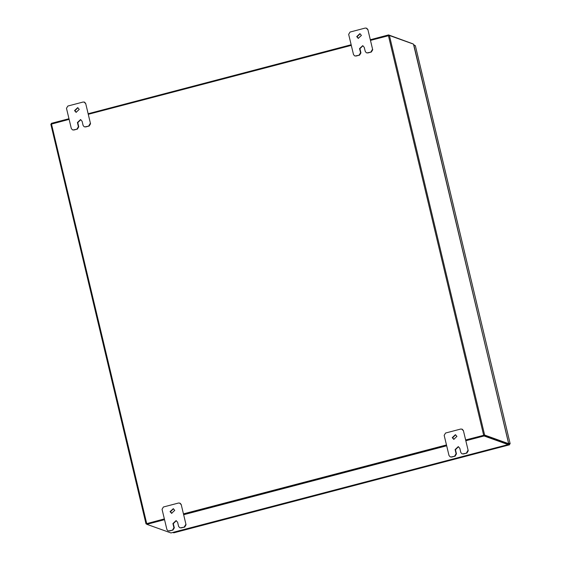<?xml version="1.0" encoding="UTF-8"?>
<svg xmlns="http://www.w3.org/2000/svg" width="561" height="561" viewBox="0 0 561 561"><rect width="100%" height="100%" fill="white"/><g stroke="black" fill="none" stroke-linecap="round" stroke-linejoin="round"><path stroke-width="0.84" d="M76.261 112.368L74.936 110.734L77.923 107.733M79.255 109.367L76.072 112.312L74.55 110.601L77.734 107.656L79.255 109.367M80.763 119.668L77.776 122.67L78.764 126.821L77.411 129.107L73.933 130.019L72.481 129.836L73.933 130.019M77.411 129.107L73.547 129.879M72.481 129.836L71.331 128.539L66.507 108.294L67.86 106.015L83.098 102.018L84.543 102.2L85.7 103.497L90.524 123.743L89.164 126.022L85.686 126.933L84.241 126.758L85.686 126.933M89.164 126.022L85.307 126.8M85.7 103.497L90.524 123.743M88.785 125.888L90.139 123.602M85.321 103.364L84.164 102.06M77.025 128.967L78.386 126.688L78.764 126.821M84.241 126.758L83.084 125.454L82.095 121.302L80.574 119.591L77.397 122.536L78.386 126.688M171.792 513.371L170.467 511.73L173.454 508.729M174.787 510.363L171.603 513.308L170.081 511.597L173.265 508.652L174.787 510.363M176.294 520.664L173.307 523.665L174.296 527.824L172.942 530.103L169.464 531.015L168.012 530.832L169.464 531.015M172.942 530.103L169.078 530.881M168.012 530.832L166.862 529.535L162.038 509.29L163.391 507.011L178.629 503.014L180.074 503.196L181.231 504.5L186.056 524.738L184.695 527.024L181.217 527.936L179.772 527.754L181.217 527.936M184.695 527.024L180.838 527.796M181.231 504.5L186.056 524.738M184.317 526.884L185.67 524.605M180.852 504.36L179.695 503.063M172.557 529.97L173.917 527.684L174.296 527.824M179.772 527.754L178.615 526.449L177.627 522.298L176.105 520.587L172.928 523.532L173.917 527.684M358.43 38.4L357.098 36.767L360.085 33.765M361.417 35.399L358.234 38.344L356.712 36.633L359.896 33.688L361.417 35.399M362.925 45.7L359.938 48.702L360.926 52.853L359.573 55.139L356.095 56.051L354.65 55.869L356.095 56.051M359.573 55.139L355.709 55.911M354.65 55.869L353.493 54.564L348.669 34.326L350.029 32.047L365.26 28.05L366.712 28.232L367.862 29.53L372.686 49.775L371.333 52.054L367.848 52.965L366.403 52.783L367.848 52.965M371.333 52.054L367.469 52.832M367.862 29.53L372.686 49.775M370.947 51.921L372.301 49.634M367.483 29.396L366.326 28.092M359.194 54.999L360.548 52.72L360.926 52.853M366.403 52.783L365.253 51.486L364.257 47.334L362.743 45.623L359.559 48.569L360.548 52.72M453.961 439.403L452.629 437.762L455.616 434.761M456.949 436.395L453.765 439.34L452.243 437.629L455.427 434.684L456.949 436.395M458.456 446.696L455.469 449.698L456.458 453.856L455.104 456.135L451.626 457.047L450.181 456.864L451.626 457.047M455.104 456.135L451.24 456.913M450.181 456.864L449.024 455.567L444.2 435.322L445.56 433.043L460.791 429.046L462.243 429.228L463.393 430.532L468.218 450.771L466.864 453.057L463.379 453.968L461.934 453.786L463.379 453.968M466.864 453.057L463 453.828M463.393 430.532L468.218 450.771M466.479 452.916L467.832 450.637M463.014 430.392L461.857 429.095M454.726 456.002L456.079 453.716L456.458 453.856M461.934 453.786L460.777 452.482L459.789 448.33L458.274 446.619L455.09 449.564L456.079 453.716M414.284 45.006L413.632 44.775M173.812 532.817L509.549 444.81L509.367 443.982L510.18 443.758L508.659 443.639L413.45 44.081L389.432 35.497L370.442 40.364M508.568 443.274L413.885 45.125L415.329 45.672M415.322 45.637L510.159 443.744L508.729 443.232M173.798 532.831L172.774 532.473M509.549 444.81L509.521 444.039M509.36 444.102L508.469 443.779M173.777 532.831L509.528 444.81L508.077 444.291M507.993 443.926L508.645 443.653L484.627 435.07L465.637 439.936M146.821 524.114L146.007 523.82L50.82 124.247L69.143 119.353M483.926 435.252L507.943 443.835M446.493 444.957L183.475 513.904M164.331 518.925L146.007 523.82M88.28 114.332L351.305 45.385M483.771 435.273L465.658 440.027L483.898 435.245L484.066 435.96L465.826 440.736M446.514 445.041L183.496 513.995L446.514 445.041M164.52 519.724L146.877 524.353L146.702 523.637L164.352 519.009L146.73 523.644M146.021 523.792L50.82 124.247M413.45 44.081L508.659 443.667M180.34 530.404L170.944 532.95L146.877 524.353M180.719 530.369L508.14 444.557L484.066 435.96M483.898 435.245L507.964 443.842L508.14 444.557M446.689 445.757L183.664 514.71M412.665 43.793L388.535 34.957L370.295 39.74M51.493 123.981L51.346 123.357L68.989 118.729M88.133 113.708L351.158 44.761M388.682 35.588L388.535 34.957M77.776 122.67L77.397 122.536M173.307 523.665L172.928 523.532M359.938 48.702L359.559 48.569M455.469 449.698L455.09 449.564M484.627 435.07L389.432 35.497M483.624 435.224L388.429 35.652M51.486 123.981L146.673 523.553M510.18 443.758L415.336 45.651M498.364 447.11L180.705 530.383"/></g></svg>
